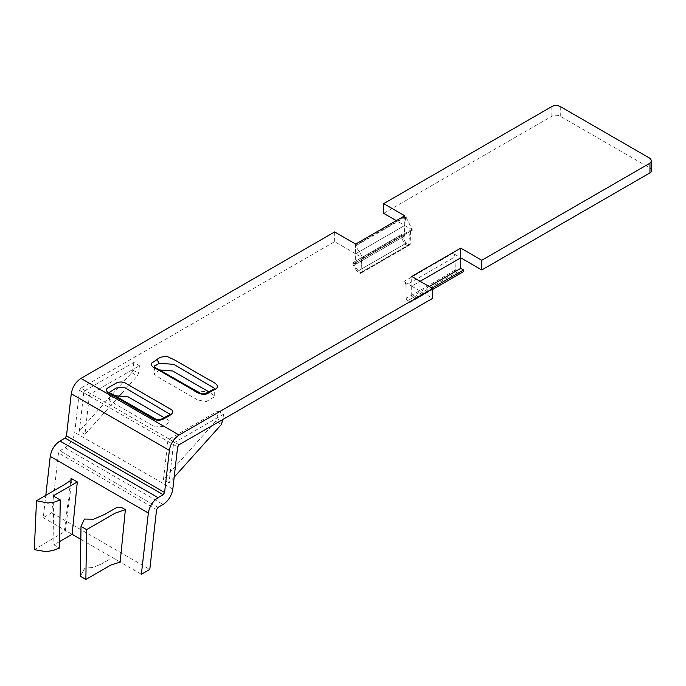 <?xml version="1.0" encoding="UTF-8"?>
<svg xmlns="http://www.w3.org/2000/svg" width="686" height="686" viewBox="0 0 686 686"><rect width="100%" height="100%" fill="white"/><g stroke="black" fill="none" stroke-linecap="round" stroke-linejoin="round"><path stroke-width="0.51" stroke-dasharray="3.43 2.57" d="M410.202 244.062L361.145 272.385L361.445 259.497A2.976 1.715 60 0 1 362.062 258.202A2.976 1.715 60 0 1 363.546 258.348L412.595 230.033A2.976 1.715 -120 0 0 411.111 229.887A2.976 1.715 -120 0 0 410.494 231.182L410.202 244.062A1.981 1.14 60 0 1 409.791 244.928A1.981 1.14 60 0 1 408.796 244.833L406.103 243.273L401.902 235.993L401.902 234.372L404.706 235.993L404.706 225.471L412.595 230.033M179.037 444.768L80.939 388.13L334.631 241.661L363.546 258.348M355.657 244.087L355.657 264.316L352.853 262.695L352.853 264.316L357.054 271.596L359.747 273.148L408.796 244.833M361.145 272.385A1.981 1.14 60 0 1 360.742 273.251A1.981 1.14 60 0 1 359.747 273.148M404.706 215.764L404.706 225.471L355.657 253.794L404.706 225.471L396.294 220.618M406.103 243.273L357.054 271.596M355.657 264.316L404.706 235.993M401.902 235.993L352.853 264.316M352.853 262.695L401.902 234.372M120.179 562.057L114.948 559.021L110.283 558.901L101.734 563.823L93.15 567.485L84.91 568.171L80.279 576.214L84.91 568.171L93.15 567.485L101.734 563.823L110.283 558.901L114.948 559.021L120.179 562.057M121.645 393.421L137.346 375.902L138.538 373.356L139.412 365.698L90.715 393.807A1.981 1.14 120 0 0 89.326 396.002L84.97 434.349L118.103 397.374M84.97 434.349L79.362 431.108L83.718 392.769L89.326 396.002M90.715 393.807L85.107 390.574A1.981 1.14 120 0 0 83.718 392.769M85.107 390.574L133.804 362.457L139.412 365.698M133.804 362.457L132.93 370.114L131.738 372.67L79.362 431.108M217.016 418.666L217.891 411.008L169.193 439.117A1.981 1.14 120 0 0 167.804 441.312L163.448 479.66L215.824 421.213L217.016 418.666L222.624 421.899M174.184 477.173L169.056 482.893L173.412 444.554A1.981 1.14 -60 0 1 174.801 442.359L223.499 414.241L217.891 411.008M223.499 414.241L222.907 419.438M169.056 482.893L163.448 479.66M160.052 369.977L155.087 372.824L154.101 374.144L160.618 378.595L197.679 399.981L206.023 401.679L213.603 397.305L214.692 395.942L208.75 391.8M115.325 395.771L109.391 399.887L110.377 401.207L154.985 426.958L163.302 426.358L169.991 421.779L168.893 420.415L164.057 417.628M463.565 271.596L459.363 274.023L456.67 272.471L407.621 300.785L410.314 302.337L414.515 299.911L414.515 298.299L411.711 296.678L411.711 286.156L420.124 281.303L411.711 286.156L432.737 298.299M383.68 213.337L551.853 116.243A5.942 3.43 180 0 1 560.265 116.243L649.959 168.027A5.942 3.43 180 0 1 651.7 170.454M456.67 272.471A1.981 1.14 60 0 1 455.264 270.087L454.972 256.856L405.923 285.179A2.976 1.715 -120 0 0 403.822 281.603L411.711 286.156L411.711 276.449M334.631 231.945L334.631 241.661M80.939 388.13L79.516 390.343L74.731 432.454C73.565 439.126 70.324 444.245 65.016 447.812L59.871 450.779L58.482 452.974L51.682 512.794L43.269 517.647L45.808 495.343M141.367 574.285L80.819 539.333M72.141 534.317L43.269 517.647M51.682 512.794L149.78 569.431M34.3 549.692L65.29 531.187L64.458 529.884L72.133 534.325M59.613 541.546L53.937 544.847L59.511 548.063M403.771 236.533L356.308 263.93L355.271 245.468L405.692 216.356L403.771 236.533L400.967 234.912L353.504 262.318L353.633 263.861L358.203 270.936L360.896 272.488L407.373 245.657L408.402 245.734L410.177 231.362L410.914 229.999L412.458 230.11L405.692 216.356M408.89 244.816L362.174 271.785L361.479 259.48L361.976 258.253L363.409 258.433L355.271 245.468M356.308 263.93L353.504 262.318M362.174 271.785L361.848 272.608L360.896 272.488M407.373 245.657L404.68 244.096L400.838 236.601L400.967 234.912M406.206 216.647L355.777 245.76M363.409 258.433L412.458 230.11M353.633 263.861L400.838 236.601M358.203 270.936L404.68 244.096M405.923 285.179L406.215 298.401L455.264 270.087M454.972 256.856A2.976 1.715 -120 0 0 452.871 253.28L460.76 257.842M407.621 300.785A1.981 1.14 60 0 1 406.215 298.401M452.871 253.28L403.822 281.603M410.314 302.337L459.363 274.023M414.515 299.911L432.737 289.398M429.23 286.559L411.711 296.678M414.515 298.299L432.034 288.18M361.445 259.497L410.494 231.182M132.93 370.114L138.538 373.356M131.738 372.67L137.346 375.902M169.193 439.117L174.801 442.359M221.432 424.454L215.824 421.213M173.412 444.554L167.804 441.312M154.144 366.556L167.624 375.353L196.127 391.8L211.271 391.363L214.692 388.688M109.391 392.564L110.377 393.927L155.396 419.918L163.491 418.966L169.948 414.207M154.101 366.864L154.101 374.144M649.959 168.027L649.959 158.32M560.265 116.243L560.265 106.536M551.853 116.243L551.853 106.536M79.516 390.343L177.614 446.98M156.579 509.612L58.482 452.974M65.016 447.812L163.114 504.45M172.829 489.092L74.731 432.454M157.969 507.417L59.871 450.779M361.479 259.48L410.177 231.362M362.062 258.202L411.111 229.887M360.742 273.251L409.791 244.928M214.692 395.942L214.692 388.662M169.991 414.498L169.991 421.779M154.676 366.881L154.676 373.064M109.391 392.598L109.391 399.887M109.974 393.687L109.974 400.967M70.761 480.98L64.458 529.884M71.936 479.668L65.29 531.187M53.208 495.875L53.937 544.847M361.976 258.253L410.914 229.999M361.848 272.608L408.402 245.734"/><path stroke-width="1.03" d="M85.87 579.464L110.755 565.084L120.179 562.057L125.358 509.672L115.171 513.145L86.608 529.643L85.87 579.464L110.755 565.084L120.179 562.057L125.358 509.672L115.171 513.145L86.608 529.643L81.008 526.394L84.421 519.053L93.596 519.199L104.889 514.303L116.208 507.777L121.13 507.228L125.358 509.672L121.13 507.228L116.208 507.777L104.889 514.303L93.596 519.199L84.421 519.053L81.008 526.394L86.608 529.643L85.87 579.464L80.279 576.214L85.87 579.464M118.103 397.374L121.645 393.421M222.907 419.438L221.432 424.454L174.184 477.173M208.75 391.8L172.701 370.997L160.052 369.977M213.372 390.145C222.041 386.612 215.55 383.045 207.729 379.075L174.956 360.15L166.492 356.188C161.827 356.694 158.663 357.818 157 359.558L151.709 363.083C150.86 365.381 152.326 367.25 156.108 368.682L193.555 390.214C196.042 392.332 199.369 393.773 203.536 394.527C207.832 394.313 210.079 391.672 213.372 390.145M169.416 408.504L126.773 383.903C123.789 381.793 120.41 381.45 116.637 382.882L108.105 387.804C104.718 389.468 107.23 392.821 110.06 393.738L152.566 418.34C155.602 420.458 158.963 420.818 162.659 419.429C167.993 416.462 177.914 412.423 169.416 408.504M164.057 417.628L128.111 396.868L115.325 395.771M396.294 220.618L383.68 213.337L383.68 203.631L551.853 106.536C554.657 105.207 557.461 105.207 560.265 106.536L649.959 158.32L651.7 160.747L651.7 170.454A5.942 3.43 180 0 1 649.959 172.881L481.786 269.975L460.76 257.842L420.124 281.303L460.76 257.842L460.76 268.355L463.565 269.975L463.565 271.596L432.737 289.398M80.965 378.398L179.072 435.035L432.737 288.583L432.737 298.299L179.037 444.768L177.614 446.98L172.829 489.092C171.663 495.764 168.422 500.883 163.114 504.45L157.969 507.417L156.579 509.612L149.78 569.431L141.367 574.285L148.339 513.017L50.241 456.379C51.399 449.707 54.64 444.588 59.948 441.021L65.093 438.054L66.482 435.859L71.275 393.747C72.433 387.084 75.666 381.965 80.965 378.398L334.631 231.945L355.657 244.087L404.706 215.764L383.68 203.631M432.737 288.583L411.711 276.449L460.76 248.126L460.76 257.842M460.76 248.126L481.786 260.268L481.786 269.975M651.7 160.747L649.959 163.174L481.786 260.268M45.808 495.343L50.241 456.379M179.072 435.035C173.772 438.603 170.54 443.722 169.373 450.385L164.589 492.497L163.199 494.692L158.054 497.659C152.746 501.226 149.505 506.345 148.339 513.017M80.819 539.333L72.141 534.317M74.38 483.63L77.312 481.932L71.095 478.348L71.936 479.668L63.652 485.062L36.504 500.72L34.3 549.692L46.348 551.69L53.534 550.318L59.511 548.063L60.248 499.94L53.208 495.875L74.38 483.63M77.312 481.932L72.133 534.325L59.613 541.546M36.504 500.72L47.986 503.044L54.537 502.032L60.248 499.94M460.76 268.355L429.23 286.559M432.034 288.18L463.565 269.975M214.649 388.379L173.807 364.36L159.135 363.228L154.144 366.556M169.948 414.207L124.235 387.35L116.2 387.984L109.451 392.289M159.135 363.228L157 359.558M649.959 172.881L649.959 163.174M169.373 450.385L71.275 393.747M164.589 492.497L66.482 435.859M59.948 441.021L158.054 497.659M163.199 494.692L65.093 438.054M80.279 576.214L81.008 526.394L80.279 576.214M154.11 366.881L200.201 393.181C200.321 393.721 201.941 393.918 205.054 393.773L214.684 388.688M109.374 392.564L153.99 418.1C156.862 419.823 159.289 420.192 161.279 419.206L169.999 414.541M154.676 365.784L154.676 366.881M71.095 478.348L70.761 480.98"/></g></svg>
